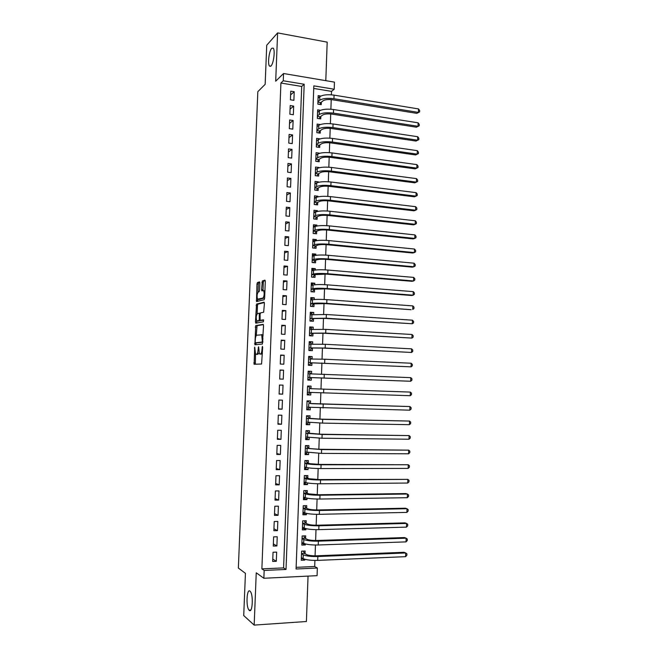 <?xml version="1.0" encoding="UTF-8"?>
<svg xmlns="http://www.w3.org/2000/svg" width="658" height="658" viewBox="0 0 658 658"><rect width="100%" height="100%" fill="white"/><g stroke="black" fill="none" stroke-linecap="round" stroke-linejoin="round"><path stroke-width="0.99" d="M254.704 347.07L254.136 364.244L261.588 364.014L262.674 347.325L262.419 346.347L261.999 349.34C261.81 352.129 261.3 353.683 260.469 354.012L259.392 353.815L258.602 346.766L258.101 349.669C257.911 352.408 257.41 353.946 256.604 354.275L255.567 354.086L254.704 347.07M270.997 66.006C273.588 63.711 275.307 50.222 273.259 48.157L271.705 48.297C269.106 50.814 267.477 64.032 269.492 66.096L270.997 66.006M249.242 610.328C252.524 613.741 253.552 594.692 250.27 591.402L250.007 591.147C246.742 588.063 245.779 606.799 249.037 610.122L249.242 610.328M259.844 283.154L259.491 281.895L257.426 282.57L256.965 284.075L256.505 301.57L264.146 299.719L264.631 298.181L265.297 281.418L264.927 280.144L262.336 280.974L261.58 289.602L261.785 290.811L263.661 290.696C264.532 293.632 264.286 296.092 262.92 298.074L257.582 299.193C256.735 296.33 256.965 293.912 258.29 291.938L259.096 291.708L259.565 290.194L259.844 283.154M283.261 80.778L283.549 73.515L334.445 82.127L334.198 89.233L313.825 85.853L296.084 568.997L317.353 568.027L317.082 575.66L263.858 578.267L264.162 570.453L286.024 569.458L304.185 84.249L283.261 80.778L280.908 83.031L261.876 568.874L264.162 570.453M263.858 578.267L256.242 572.797L254.169 625.1L243.723 615.567L245.426 573.324L238.352 568.035L257.821 91.692L265.158 84.323L266.729 45.237L277.61 32.9L275.694 81.205L283.549 73.515M255.691 325.611L254.917 344.8L262.386 344.035L263.537 325.694L263.167 324.336L255.691 325.611L257.056 325.694L256.25 335.613M255.444 321.869L256.562 304.054L264.047 302.203L264.417 303.519L263.652 312.229L260.568 312.879L260.091 314.376L260.116 320.347L263.471 319.821L263.397 321.82L255.789 323.177L255.444 321.869L256.801 321.951L256.842 320.915M325.8 80.663L327.182 42.137L277.61 32.9M254.169 625.1L306.414 621.506L308.043 576.104M320.865 96.043L318.168 95.599L317.855 104.137L321.236 104.671L321.326 102.187M320.561 110.281L317.649 109.828L317.337 118.382L320.726 118.892L320.816 116.4M320.306 124.559L317.131 124.091L316.819 132.653L320.207 133.155L320.298 130.654M320.002 138.863L316.605 138.377L316.292 146.964L319.689 147.433L319.78 144.933M319.475 153.347L318.916 153.528M319.484 153.158L316.087 152.697L315.774 161.3L319.171 161.753L319.262 159.244M318.957 167.823L317.682 168.259M318.966 167.486L315.569 167.042L315.256 175.67L318.653 176.097L318.752 173.589M318.431 182.332L318.447 181.847L315.289 183.623M318.447 181.847L315.042 181.419L314.73 190.063L318.135 190.475L318.225 187.958M317.904 196.865L317.929 196.232L314.689 197.918M317.929 196.232L314.516 195.829L314.203 204.49L317.617 204.885L317.707 202.36M317.378 211.44L317.411 210.65L314.072 212.246M317.411 210.65L313.998 210.272L313.677 218.95L317.098 219.32L317.189 216.795M316.852 226.039L316.885 225.102L313.438 226.607M316.885 225.102L313.471 224.748L313.15 233.442L316.572 233.787L316.663 231.254M316.325 240.672L316.366 239.586L312.879 240.96M316.366 239.586L312.937 239.249L312.624 247.967L316.054 248.288L316.144 245.747M315.799 255.337L315.84 254.095L312.353 255.329M315.84 254.095L312.41 253.782L312.098 262.517L315.527 262.822L315.618 260.272M315.264 270.035L315.314 268.645L311.834 269.722M315.314 268.645L311.884 268.349L311.563 277.1L315.001 277.38L315.092 274.83M314.73 284.758L314.787 283.22L311.308 284.141M314.787 283.22L311.349 282.94L311.028 291.716L314.475 291.979L314.565 289.421M314.203 299.522L314.261 297.819L310.782 298.6M314.261 297.819L310.823 297.572L310.502 306.365L313.948 306.603L314.039 304.037M313.669 314.31L313.734 312.46L310.255 313.085M313.734 312.46L310.288 312.229L309.967 321.038L313.414 321.26L313.504 318.694M313.134 329.14L313.2 327.133L309.729 327.602M313.2 327.133L309.754 326.919L309.433 335.753L312.887 335.95L312.978 333.376M312.591 343.994L312.673 341.831L309.194 342.152M312.673 341.831L309.219 341.642L308.898 350.492L312.353 350.665L312.443 348.09M312.056 358.881L312.139 356.562L308.668 356.735M312.139 356.562L308.676 356.397L308.355 365.264L311.818 365.42L311.917 362.829M311.514 373.802L311.604 371.326L308.133 371.342M311.604 371.326L308.141 371.186L307.821 380.069L311.283 380.201L311.382 377.61M310.839 392.497L310.749 395.014L307.286 394.784M310.979 388.714L311.07 386.123L307.607 386.007L307.278 394.907L310.749 395.014M310.305 407.499L310.214 409.86L306.751 409.482M310.444 403.551L310.535 400.952L307.064 400.854L306.735 409.778L310.214 409.86M309.762 422.526L309.679 424.739L306.217 424.204M309.91 418.414L310 415.815L306.521 415.741L306.2 424.681L309.679 424.739M309.211 437.586L309.137 439.651L305.674 438.96M309.367 433.309L309.466 430.702L305.978 430.653L305.657 439.618L309.137 439.651M308.668 452.679L308.602 454.596L305.139 453.749M308.832 448.246L308.923 445.63L305.435 445.598L305.106 454.588L308.602 454.596M308.125 467.805L308.059 469.573L304.605 468.562M308.289 463.207L308.38 460.584L304.893 460.584L304.564 469.582L308.059 469.573M307.574 482.964L307.516 484.584L304.062 483.416M307.747 478.202L307.845 475.578L304.35 475.594L304.021 484.617L307.516 484.584M307.031 498.155L306.973 499.628L303.519 498.295M307.204 493.229L307.302 490.597L303.799 490.638L303.47 499.677L306.973 499.628M306.48 513.388L306.431 514.704L302.976 513.215M306.661 508.289L306.76 505.657L303.248 505.714L302.919 514.778L306.431 514.704M305.929 528.645L305.888 529.813L302.433 528.16M306.118 523.381L306.209 520.741L302.705 520.823L302.367 529.912L305.888 529.813M305.378 543.936L305.337 544.947L301.907 543.146L303.231 543.105M305.567 538.507L305.666 535.859L302.154 535.974L301.816 545.071L305.337 544.947M273.045 552.235L272.683 561.471L276.302 561.315L276.648 552.095L273.045 552.235M273.629 536.862L273.276 546.082L276.886 545.951L277.232 536.747L273.629 536.862M274.221 521.531L273.868 530.726L277.47 530.619L277.824 521.44L274.221 521.531M274.805 506.232L274.46 515.403L278.054 515.329L278.4 506.166L274.805 506.232M275.398 490.967L275.044 500.121L278.638 500.064L278.984 490.926L275.398 490.967M275.982 475.734L275.628 484.864L279.214 484.839L279.568 475.718L275.982 475.734M276.566 460.534L276.212 469.647L279.798 469.639L280.144 460.542L276.566 460.534M277.15 445.367L276.796 454.464L280.374 454.481L280.719 445.4L277.15 445.367M277.725 430.233L277.38 439.314L280.95 439.347L281.295 430.291L277.725 430.233M278.309 415.14L277.964 424.196L281.525 424.254L281.871 415.214L278.309 415.14M278.885 400.072L278.54 409.103L282.101 409.194L282.446 400.171L278.885 400.072M279.469 385.037L279.115 394.052L282.677 394.167L283.022 385.16L279.469 385.037M280.045 370.043L279.699 379.033L283.253 379.164L283.59 370.183L280.045 370.043M280.621 355.073L280.275 364.047L283.82 364.203L284.166 355.238L280.621 355.073M281.188 340.137L280.843 349.094L284.388 349.275L284.733 340.326L281.188 340.137M281.764 325.241L281.418 334.174L284.955 334.371L285.301 325.447L281.764 325.241M282.331 310.37L281.994 319.286L285.523 319.508L285.868 310.601L282.331 310.37M282.907 295.532L282.562 304.432L286.09 304.67L286.427 295.787L282.907 295.532M283.475 280.727L283.129 289.602L286.658 289.874L286.995 281.007L283.475 280.727M284.042 265.955L283.697 274.814L287.217 275.102L287.554 266.26L284.042 265.955M284.61 251.216L284.264 260.058L287.785 260.362L288.122 251.537L284.61 251.216M285.169 236.51L284.832 245.327L288.344 245.664L288.681 236.855L285.169 236.51M285.736 221.828L285.399 230.629L288.903 230.991L289.24 222.198L285.736 221.828M286.296 207.188L285.959 215.972L289.462 216.342L289.8 207.574L286.296 207.188M286.863 192.572L286.526 201.34L290.022 201.735L290.351 192.983L286.863 192.572M287.423 177.989L287.085 186.732L290.573 187.16L290.91 178.425L287.423 177.989M287.982 163.439L287.645 172.166L291.132 172.61L291.461 163.9L287.982 163.439M288.541 148.922L288.204 157.632L291.683 158.093L292.02 149.399L288.541 148.922M289.092 134.438L288.763 143.123L292.242 143.608L292.571 134.931L289.092 134.438M289.652 119.978L289.314 128.647L292.794 129.157L293.123 120.496L289.652 119.978M290.203 105.551L289.874 114.204L293.345 114.731L293.674 106.094L290.203 105.551M261.876 568.874L283.59 567.903L301.701 86.453L280.908 83.031M293.887 100.337L294.216 91.717L290.754 91.158L290.425 99.794L293.887 100.337M296.141 567.336L314.705 566.505L314.919 560.427M315.083 555.837L315.462 545.021M315.626 540.506L316.005 529.657M316.161 525.216L316.547 514.326M316.704 509.958L317.09 499.027M317.246 494.742L317.633 483.762M317.781 479.55L318.168 468.537M318.316 464.392L318.711 453.337M318.85 449.266L319.245 438.179M319.385 434.181L319.78 423.045M319.92 419.121L320.314 407.952M320.454 404.102L320.849 392.884M320.981 389.108L321.375 377.889M321.515 374.106L321.91 362.953M322.042 359.112L322.436 348.049M322.568 344.159L322.963 333.178M323.103 329.23L323.481 318.34M323.629 314.343L324.007 303.544M324.155 299.48L324.534 288.763M324.674 284.659L325.052 274.024M325.2 269.862L325.57 259.318M325.718 255.098L326.088 244.644M326.245 240.367L326.607 229.996M326.763 225.669L327.125 215.38M327.281 211.004L327.643 200.805M327.799 196.372L328.161 186.247M328.317 181.773L328.671 171.73M328.836 167.198L329.181 157.246M329.345 152.656L329.699 142.786M329.864 138.147L330.209 128.359M330.374 123.671L330.719 113.966M330.884 109.228L331.221 99.605M331.393 94.81L331.517 91.372L313.726 88.443M305.024 553.674L305.115 551.017L301.594 551.149L301.265 560.271L304.786 560.123L304.819 559.267M331.517 91.372L334.198 89.233M314.705 566.505L317.353 568.027M283.59 567.903L286.024 569.458M301.701 86.453L304.185 84.249M304.786 560.123L301.479 558.231M276.302 561.315L272.782 559.094M276.886 545.951L273.358 543.919M277.47 530.619L273.942 528.769M278.054 515.329L274.526 513.651M278.638 500.064L275.102 498.575M279.214 484.839L275.686 483.523M279.798 469.639L276.261 468.504M280.374 454.481L276.837 453.526M280.95 439.347L277.413 438.573M281.525 424.254L277.98 423.653M282.101 409.194L278.556 408.774M282.677 394.167L279.124 393.92M283.59 370.183L280.037 370.215M284.166 355.238L280.604 355.443M284.733 340.326L281.172 340.712M285.301 325.447L281.731 325.998M285.868 310.601L282.298 311.324M286.427 295.787L282.858 296.684M286.995 281.007L283.425 282.068M287.554 266.26L283.985 267.493M288.122 251.537L284.544 252.943M288.681 236.855L285.095 238.418M289.24 222.198L285.654 223.934M289.8 207.574L286.214 209.474M290.351 192.983L286.765 195.056M290.91 178.425L287.316 180.654M291.461 163.9L287.867 166.293M292.02 149.399L288.418 151.957M292.571 134.931L288.969 137.654M293.123 120.496L289.52 123.383M293.674 106.094L290.063 109.138M294.216 91.717L290.614 94.925M257.278 354.374L255.987 354.317M258.981 352.91L257.36 354.374M261.136 354.119L259.836 354.053M262.427 353.642L261.226 354.119M255.51 354.012L255.353 364.211M263.422 324.608L257.056 325.694M255.962 342.826L256.077 344.677M255.197 341.856L255.444 342.802L261.991 342.086L262.328 341.058L261.711 334.832L256.76 335.21C255.954 335.588 255.46 337.126 255.279 339.841L255.197 341.856M256.776 342.867L255.444 342.802M262.879 342.218L256.809 342.867M263.167 334.996L261.391 334.609M257.13 313.759L257.459 305.633L256.102 305.534M264.343 302.565L257.92 304.144L257.459 305.633M261.58 320.504L263.685 320.125M257.434 313.545C256.11 315.47 255.88 317.896 256.752 320.816L258.849 320.685L259.326 319.204L259.301 313.249L257.434 313.545M258.347 321.079L257.138 321.005M260.486 320.43L258.504 321.088M256.801 321.951L256.9 322.979M259.137 299.448L257.985 299.365M264.639 297.918L259.351 299.464M264.927 290.688L264.187 290.737M265.248 280.596L263.718 281.089L263.241 282.619L263.019 290.573M257.714 299.316L257.739 301.356M259.795 282.348L258.783 282.669L258.323 284.182L258.002 292.144M301.339 558.231L302.384 558.19M303.248 551.083L304.506 553.386L306.801 554.653C308.808 555.508 312.04 555.887 316.498 555.804L404.094 552.284L405.715 552.967L317.839 556.528C311.119 556.66 306.258 556.076 303.264 554.793L301.504 553.806M405.608 556.668L405.715 552.967L406.899 553.806L406.858 555.278L405.608 556.668L317.707 560.386C310.979 560.517 306.118 559.925 303.124 558.609L301.364 557.606M304.506 553.386L301.512 553.501M303.741 535.925L305.057 538.252L307.344 539.412C309.35 540.193 312.583 540.547 317.033 540.489L404.522 537.561L406.142 538.186L318.382 541.156C311.67 541.246 306.809 540.703 303.815 539.527L302.055 538.622M406.035 541.879L406.142 538.186L407.318 539.05L407.277 540.522L406.035 541.879L318.242 544.997C311.53 545.095 306.669 544.544 303.675 543.335L301.915 542.414M305.057 538.252L302.063 538.351M302.433 528.103L303.955 527.971M304.235 520.791L305.6 523.151L307.895 524.196C309.902 524.911 313.126 525.249 317.575 525.207L404.941 522.871L406.57 523.439L318.924 525.808C312.213 525.865 307.36 525.364 304.366 524.294L302.606 523.472M406.463 527.124L406.57 523.439L407.746 524.327L407.705 525.791L406.463 527.124L318.785 529.641C312.081 529.706 307.228 529.197 304.226 528.094L302.466 527.264M305.6 523.151L302.614 523.225M302.984 513.084L304.662 512.837M304.72 505.689L306.143 508.075L308.438 509.021C310.444 509.662 313.669 509.975 318.11 509.958L405.369 508.206L406.998 508.716L319.459 510.493C312.764 510.526 307.911 510.057 304.917 509.095L303.157 508.354M406.891 512.393L406.998 508.716L408.166 509.629L408.125 511.101L406.891 512.393L319.327 514.317C312.624 514.359 307.779 513.882 304.777 512.886L303.017 512.138M306.143 508.075L303.165 508.132M303.527 498.098L305.361 497.728M305.197 490.621L306.686 493.039L308.989 493.878L318.653 494.742L405.789 493.574L407.417 494.035L319.994 495.219C313.307 495.219 308.462 494.783 305.468 493.928L303.7 493.278M407.31 497.703L407.417 494.035L408.593 494.972L408.544 496.436L407.31 497.703L319.862 499.035C313.175 499.044 308.331 498.6 305.328 497.711L303.568 497.045M306.686 493.039L303.708 493.081M304.07 483.145L306.06 482.627M304.341 475.676L305.723 475.668L307.228 478.037L309.531 478.769L319.188 479.559L407.845 479.378L320.536 479.978C313.85 479.937 309.013 479.542 306.011 478.794L304.251 478.226M407.738 483.038L407.845 479.378L409.013 480.34L408.972 481.804L407.738 483.038L320.397 483.786C313.718 483.753 308.873 483.35 305.88 482.569L304.111 481.985M307.228 478.037L304.259 478.053M304.613 468.225L306.768 467.55M304.884 460.773L306.266 460.773L307.771 463.067L310.074 463.693L319.722 464.408L408.264 464.754L321.071 464.77C314.392 464.696 309.564 464.342 306.562 463.693L304.794 463.207M305.534 460.584L306.266 460.773M408.157 468.406L408.264 464.754L409.432 465.741L409.391 467.196L408.157 468.406L320.931 468.562C314.261 468.504 309.424 468.142 306.422 467.46L304.662 466.958M307.771 463.067L304.802 463.067M305.156 453.329L306.529 453.337L307.475 452.49M305.427 445.902L306.801 445.91L308.314 448.123L310.609 448.649L320.257 449.291L408.684 450.154L321.606 449.587L305.345 448.221M305.435 445.606L306.801 445.91M408.577 453.798L408.684 450.154L409.852 451.174L409.811 452.63L408.577 453.798L321.466 453.378L305.205 451.964M308.314 448.123L305.345 448.106M305.699 438.475L307.072 438.491L308.174 437.455M305.962 431.056L307.344 431.08L308.849 433.219L320.783 434.206L409.103 435.596L322.132 434.445L305.888 433.268M305.97 430.842L307.344 431.08M408.996 439.231L409.103 435.596L410.271 436.632L410.23 438.088L408.996 439.231L322.001 438.228L305.748 437.002M308.849 433.219L305.888 433.178M306.233 423.653L307.607 423.678L308.873 422.436M306.505 416.251L307.878 416.284L309.392 418.348L321.318 419.154L409.523 421.062L322.667 419.335L306.431 418.348M306.513 416.103L307.878 416.284M409.416 424.69L409.523 421.062L410.682 422.123L410.641 423.571L409.416 424.69L322.535 423.11L306.291 422.074M309.392 418.348L306.431 418.282M306.776 408.857L308.141 408.889L309.564 407.442M307.039 401.47L308.413 401.512L309.926 403.502L312.229 403.716L409.942 406.554L309.926 403.502M307.047 401.396L308.413 401.512M409.835 410.181L409.942 406.554L411.102 407.647L411.061 409.095L409.835 410.181L306.834 407.179M307.311 394.101L308.676 394.142L310.247 392.472M308.947 386.772L307.574 386.723L308.947 386.772L310.461 388.689L410.362 392.086L310.461 388.689M410.255 395.705L410.362 392.086L411.521 393.204L411.472 394.644L410.255 395.705L307.376 392.308M307.845 379.395L309.211 379.419L307.845 379.37M308.109 372.017L309.482 372.074L310.897 373.793M310.864 377.602L410.674 381.253L309.688 377.503L307.911 377.478L310.864 377.602L309.211 379.419M410.773 377.643L411.933 378.786L411.892 380.225L410.674 381.253L410.773 377.643L308.051 373.777M308.38 364.762L309.745 364.729L308.38 364.672M308.643 357.335L310.008 357.401L311.292 358.89M308.454 362.714L411.086 366.835L308.454 362.681M311.399 362.846L309.745 364.729M411.192 363.232L412.344 364.4L412.303 365.84L411.086 366.835L411.192 363.232L324.781 359.227L308.586 358.988M308.906 350.171L310.28 350.072L308.915 350.007M309.178 342.686L310.543 342.76L311.678 344.019M308.989 347.975L323.826 348.115L411.505 352.449L325.175 348.016L308.989 347.909M311.925 348.123L310.28 350.072M411.604 348.855L412.755 350.048L412.714 351.479L411.505 352.449L411.604 348.855L325.307 344.282L309.12 344.224M309.433 335.605L310.806 335.448L309.441 335.374M309.712 328.062L311.07 328.145L312.056 329.197M309.523 333.269L324.345 333.252L411.916 338.089L325.702 333.096L309.523 333.178M312.46 333.433L310.806 335.448M412.023 334.503L413.175 335.72L413.134 337.151L411.916 338.089L412.023 334.503L325.833 329.37L309.655 329.494M310.091 321.046L311.341 320.857L309.976 320.767M310.239 313.479L311.604 313.57L312.443 314.417M310.058 318.587L324.871 318.423L412.327 323.761L326.22 318.209L310.058 318.472M312.986 318.776L311.341 320.857M412.434 320.183L413.586 321.425L413.545 322.856L412.327 323.761L412.434 320.183L326.352 314.491L310.189 314.804M311.242 306.414L310.502 306.192M310.773 298.921L312.813 299.686M310.584 303.938L325.389 303.626L411.118 309.704L326.746 303.354C320.166 302.96 315.371 302.984 312.369 303.428L310.592 303.799M313.521 304.144L311.867 306.291M412.846 305.896L413.989 307.163L413.948 308.586L412.747 309.466L412.846 305.896L326.878 299.645C320.298 299.242 315.503 299.275 312.501 299.744L310.724 300.138M312.196 291.807L311.037 291.659M311.3 284.396L313.192 284.996M311.119 289.323L325.916 288.862L411.53 295.483L413.158 295.195L327.265 288.533C320.693 288.105 315.906 288.163 312.904 288.706L311.127 289.158M314.047 289.553L312.394 291.757M413.257 291.634L414.4 292.925L414.359 294.348L413.158 295.195L413.257 291.634L327.396 284.832C320.824 284.396 316.037 284.462 313.035 285.037L311.259 285.498M311.826 269.903L313.57 270.356L311.793 270.899M311.653 274.74L326.434 274.123L411.941 281.303L413.569 280.958L327.791 273.736C321.219 273.284 316.44 273.374 313.438 274.024L311.653 274.55M314.573 274.986L312.953 277.215M413.668 277.405L414.811 278.721L414.77 280.135L413.569 280.958L413.668 277.405L327.914 270.043C321.359 269.583 316.572 269.681 313.57 270.356L313.438 274.024M312.353 255.436L313.948 255.765M312.18 260.19L315.1 260.453L317.411 259.68C319.426 259.186 322.601 259.096 326.952 259.425L412.352 267.148L413.972 266.753L328.309 258.981C321.754 258.495 316.967 258.619 313.965 259.367L312.188 259.968M315.1 260.453L313.545 262.649M414.079 263.2L415.223 264.541L415.182 265.955L413.972 266.753L414.079 263.2L328.441 255.296C321.885 254.802 317.107 254.942 314.096 255.707L312.32 256.332M312.879 241.009L314.327 241.215M312.706 245.664L315.618 245.944L317.937 245.072C319.944 244.513 323.127 244.406 327.47 244.751L412.763 253.017L414.384 252.573L328.827 244.258C322.28 243.74 317.501 243.896 314.499 244.743L312.714 245.418M315.618 245.944L314.129 248.107M414.491 249.028L415.626 250.394L415.585 251.808L414.384 252.573L414.491 249.028L328.959 240.581C322.412 240.055 317.633 240.228 314.631 241.091L312.846 241.79M313.397 226.607L314.639 226.73M313.233 231.172L316.144 231.476L318.464 230.506C320.471 229.881 323.646 229.749 327.988 230.111L413.166 238.92L414.795 238.426L329.345 229.56C322.798 229.009 318.028 229.206 315.026 230.152L313.241 230.909M316.144 231.476L314.713 233.598M414.894 234.89L416.029 236.28L415.988 237.686L414.795 238.426L414.894 234.89L329.469 225.891C322.93 225.332 318.159 225.538 315.157 226.508L313.373 227.281M313.924 212.23L314.878 212.337M313.759 216.712L316.671 217.033L318.982 215.964C320.997 215.273 324.172 215.125 328.498 215.503L413.578 224.855L415.198 224.304L329.855 214.895C323.325 214.319 318.554 214.549 315.552 215.594L313.767 216.416M316.671 217.033L315.297 219.13M415.305 220.775L416.44 222.19L416.399 223.597L415.198 224.304L415.305 220.775L329.987 211.234C323.456 210.65 318.686 210.889 315.684 211.958L313.899 212.805M314.442 197.893L315.166 197.976M314.285 202.286L317.189 202.623L319.508 201.455C321.515 200.706 324.69 200.526 329.016 200.929L413.981 210.815L415.609 210.215L330.374 200.262C323.851 199.662 319.081 199.925 316.079 201.06L314.294 201.965M317.189 202.623L315.873 204.679M415.708 206.694L416.843 208.134L416.802 209.532L415.609 210.215L415.708 206.694L330.505 196.61C323.983 196.002 319.212 196.273 316.21 197.433L314.425 198.354M314.968 183.582L315.486 183.648M314.812 187.892L317.707 188.237L320.027 186.979C322.042 186.165 325.208 185.967 329.526 186.387L414.392 196.808L416.012 196.15L330.884 185.663C324.369 185.03 319.607 185.326 316.605 186.559L314.82 187.546M317.707 188.237L316.44 190.269M416.111 192.646L417.246 194.102L417.205 195.5L416.012 196.15L416.111 192.646L331.015 182.019C324.501 181.378 319.739 181.682 316.737 182.94L314.952 183.944M315.33 173.523L318.225 173.893L320.545 172.536C322.56 171.656 325.726 171.434 330.045 171.87L414.795 182.825L416.415 182.118L331.402 171.096C324.887 170.43 320.133 170.767 317.131 172.092L315.346 173.153M318.225 173.893L317.008 175.892M416.522 178.622L417.649 180.103L417.608 181.501L416.415 182.118L416.522 178.622L331.525 167.461C325.019 166.787 320.265 167.132 317.263 168.481L315.478 169.558M315.848 159.187L318.743 159.573L321.063 158.117C323.078 157.172 326.236 156.933 330.555 157.394L415.198 168.876L416.818 168.119L331.912 156.563C325.414 155.864 320.66 156.234 317.649 157.657L315.865 158.792M318.743 159.573L317.567 161.539M416.925 164.623L418.052 166.129L418.011 167.527L416.818 168.119L416.925 164.623L332.035 152.927C325.537 152.228 320.791 152.607 317.781 154.054L315.996 155.206M316.375 144.875L319.262 145.278L321.581 143.732C323.596 142.728 326.755 142.465 331.064 142.942L415.601 154.951L417.221 154.145L332.422 142.054C325.932 141.33 321.178 141.733 318.176 143.255L316.391 144.456M319.262 145.278L318.127 147.219M417.328 150.657L418.447 152.187L418.414 153.577L417.221 154.145L417.328 150.657L332.545 138.435C326.055 137.703 321.31 138.114 318.308 139.652L316.514 140.878M418.414 153.577L415.601 154.951M316.893 130.597L319.78 131.024L322.099 129.379C324.114 128.31 327.273 128.022 331.566 128.524L416.004 141.059L417.624 140.203L332.932 127.578C326.45 126.829 321.704 127.265 318.694 128.878L316.909 130.152M319.78 131.024L318.686 132.932M417.731 136.724L418.85 138.27L418.809 139.661L417.624 140.203L417.731 136.724L333.055 123.967C326.574 123.211 321.828 123.646 318.826 125.291L317.041 126.583M418.809 139.661L416.004 141.059M317.411 116.351L320.29 116.795L322.617 115.06C324.624 113.924 327.783 113.612 332.076 114.13L416.407 127.191L418.027 126.287L333.441 113.135C326.96 112.362 322.223 112.822 319.212 114.533L317.427 115.882M320.29 116.795L319.237 118.67M418.126 122.816L419.253 124.387L419.212 125.777L418.027 126.287L418.126 122.816L333.565 109.532C327.092 108.743 322.354 109.22 319.344 110.947L317.559 112.321M419.212 125.777L416.407 127.191M317.929 102.138L320.8 102.599L323.127 100.764C325.142 99.564 328.293 99.235 332.586 99.777L416.81 113.357L418.43 112.403L333.943 98.725C327.478 97.919 322.741 98.412 319.73 100.222L317.946 101.645M320.8 102.599L319.788 104.441M418.529 108.932L419.648 110.528L419.607 111.918L418.43 112.403L418.529 108.932L334.075 95.13C327.61 94.316 322.872 94.818 319.862 96.644L318.077 98.091M419.607 111.918L416.81 113.357M254.942 348.098L254.383 348.074M262.674 347.408L262.081 347.375M258.759 347.761L258.183 347.728M257.977 354.333L256.604 354.275M258.676 349.694L258.101 349.669M261.859 354.078L260.469 354.012M262.6 349.373L261.999 349.34M255.148 362.928L253.791 362.862M255.929 343.517L254.572 343.451M256.587 327.149L255.23 327.067M262.887 342.135L261.991 342.086M262.929 341.083L262.328 341.058M263.011 339.018L262.41 338.985M257.92 304.144L256.562 304.054M261.645 320.504L260.264 320.421M260.223 320.767L258.849 320.685M259.902 319.237L259.326 319.204M260.083 314.532L259.515 314.499M260.288 313.257L259.219 313.192M264.302 298.173L262.92 298.074M262.953 289.701L261.58 289.602M263.241 282.619L261.868 282.512M263.718 281.089L262.336 280.974M257.665 300.451L256.307 300.352M258.323 284.182L256.965 284.075M258.783 282.669L257.426 282.57M303.124 558.609L303.264 554.793M317.707 560.386L317.839 556.528M303.675 543.335L303.815 539.527M318.242 544.997L318.382 541.156M304.226 528.094L304.366 524.294M318.785 529.641L318.924 525.808M304.777 512.886L304.917 509.095M319.327 514.317L319.459 510.493M305.328 497.711L305.468 493.928M319.862 499.035L319.994 495.219M305.88 482.569L306.011 478.794M320.397 483.786L320.536 479.978M306.422 467.46L306.562 463.693M320.931 468.562L321.071 464.77M306.973 452.391L307.105 448.624M321.466 453.378L321.606 449.587M307.516 437.348L307.656 433.589M322.001 438.228L322.132 434.445M308.059 422.337L308.199 418.587M322.535 423.11L322.667 419.335M308.602 407.36L308.742 403.617M323.062 408.026L323.193 404.259M309.145 392.415L309.276 388.681M323.596 392.974L323.728 389.215M309.688 377.503L309.819 373.777M324.123 377.955L324.254 374.205M310.222 362.624L310.362 358.906M324.649 362.969L324.781 359.227M310.765 347.778L310.897 344.068M325.175 348.016L325.307 344.282M311.3 332.964L311.431 329.263M325.702 333.096L325.833 329.37M311.834 318.176L311.966 314.491M326.22 318.209L326.352 314.491M312.369 303.428L312.501 299.744M326.746 303.354L326.878 299.645M312.904 288.706L313.035 285.037M327.265 288.533L327.396 284.832M327.791 273.736L327.914 270.043M313.965 259.367L314.096 255.707M328.309 258.981L328.441 255.296M314.499 244.743L314.631 241.091M328.827 244.258L328.959 240.581M315.026 230.152L315.157 226.508M329.345 229.56L329.469 225.891M315.552 215.594L315.684 211.958M329.855 214.895L329.987 211.234M316.079 201.06L316.21 197.433M330.374 200.262L330.505 196.61M316.605 186.559L316.737 182.94M330.884 185.663L331.015 182.019M317.131 172.092L317.263 168.481M331.402 171.096L331.525 167.461M317.649 157.657L317.781 154.054M331.912 156.563L332.035 152.927M318.176 143.255L318.308 139.652M332.422 142.054L332.545 138.435M318.694 128.878L318.826 125.291M332.932 127.578L333.055 123.967M319.212 114.533L319.344 110.947M333.441 113.135L333.565 109.532M319.73 100.222L319.862 96.644M333.943 98.725L334.075 95.13M250.797 610.015L249.037 610.122M270.66 66.293L269.492 66.096M255.008 364.219L254.004 364.178M255.329 344.759L254.786 344.726M263.101 334.914L261.711 334.832M260.272 313.315L259.301 313.249M264.927 290.787L263.661 290.696"/></g></svg>
